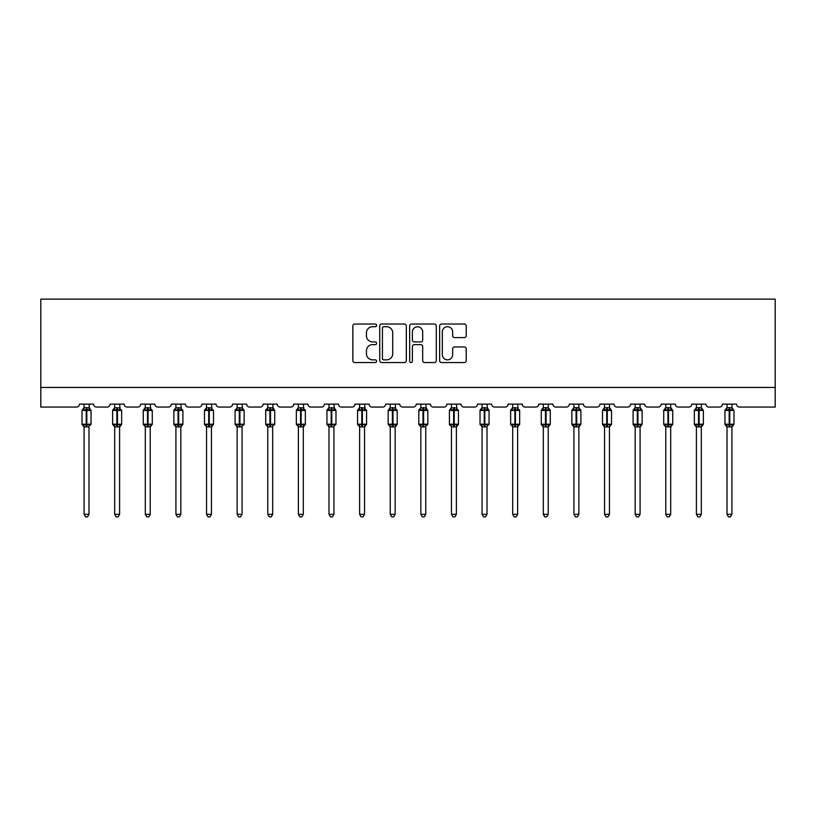 <?xml version="1.0" encoding="UTF-8"?>
<svg xmlns="http://www.w3.org/2000/svg" width="816" height="816" viewBox="0 0 816 816"><rect width="100%" height="100%" fill="white"/><g stroke="black" fill="none" stroke-linecap="round" stroke-linejoin="round"><path stroke-width="1.22" d="M376.604 325.37A1.346 1.346 0 0 0 375.248 324.023L354.787 324.023A1.928 1.928 0 0 0 352.859 325.941L352.859 360.621A1.928 1.928 0 0 0 354.787 362.549L375.248 362.549A1.346 1.346 0 0 0 376.604 361.202A1.346 1.346 0 0 0 375.248 359.846L372.606 359.846A6.161 6.161 0 0 1 366.435 353.685L366.435 350.798A6.161 6.161 0 0 1 372.606 344.627L375.248 344.627A1.346 1.346 0 0 0 376.604 343.281A1.346 1.346 0 0 0 375.248 341.935L372.606 341.935A6.161 6.161 0 0 1 366.435 335.774L366.435 332.877A6.161 6.161 0 0 1 372.606 326.716L375.248 326.716A1.346 1.346 0 0 0 376.604 325.37M464.304 337.6A1.928 1.928 0 0 0 466.222 335.672L466.222 325.941A1.928 1.928 0 0 0 464.304 324.023L441.568 324.023A1.928 1.928 0 0 0 439.64 325.941L439.64 360.621A1.928 1.928 0 0 0 441.568 362.549L464.304 362.549A1.928 1.928 0 0 0 466.222 360.621L466.222 348.871A1.928 1.928 0 0 0 464.304 346.943L454.573 346.943A1.928 1.928 0 0 0 452.645 348.871L452.645 354.695A5.151 5.151 0 0 1 447.494 359.846A5.151 5.151 0 0 1 442.333 354.695L442.333 331.867A5.151 5.151 0 0 1 447.494 326.716A5.151 5.151 0 0 1 452.645 331.867L452.645 335.672A1.928 1.928 0 0 0 454.573 337.6L464.304 337.6M775.2 387.447L775.2 299.125L40.8 299.125L40.8 407.072L76.52 407.072A2.948 2.948 0 0 0 79.458 404.124L93.595 404.124A2.948 2.948 0 0 0 96.533 407.072L107.131 407.072A2.948 2.948 0 0 0 110.078 404.124L124.205 404.124A2.948 2.948 0 0 0 127.153 407.072L137.751 407.072A2.948 2.948 0 0 0 140.699 404.124L154.826 404.124A2.948 2.948 0 0 0 157.774 407.072L168.371 407.072A2.948 2.948 0 0 0 171.309 404.124L185.446 404.124A2.948 2.948 0 0 0 188.384 407.072L198.982 407.072A2.948 2.948 0 0 0 201.929 404.124L216.056 404.124A2.948 2.948 0 0 0 219.004 407.072L229.602 407.072A2.948 2.948 0 0 0 232.55 404.124L246.677 404.124A2.948 2.948 0 0 0 249.614 407.072L260.212 407.072A2.948 2.948 0 0 0 263.16 404.124L277.287 404.124A2.948 2.948 0 0 0 280.235 407.072L290.833 407.072A2.948 2.948 0 0 0 293.78 404.124L307.907 404.124A2.948 2.948 0 0 0 310.855 407.072L321.453 407.072A2.948 2.948 0 0 0 324.391 404.124L338.528 404.124A2.948 2.948 0 0 0 341.465 407.072L352.063 407.072A2.948 2.948 0 0 0 355.011 404.124L369.138 404.124A2.948 2.948 0 0 0 372.086 407.072L382.684 407.072A2.948 2.948 0 0 0 385.631 404.124L399.758 404.124A2.948 2.948 0 0 0 402.696 407.072L413.304 407.072A2.948 2.948 0 0 0 416.242 404.124L430.369 404.124A2.948 2.948 0 0 0 433.316 407.072L443.914 407.072A2.948 2.948 0 0 0 446.862 404.124L460.989 404.124A2.948 2.948 0 0 0 463.937 407.072L474.535 407.072A2.948 2.948 0 0 0 477.472 404.124L491.609 404.124A2.948 2.948 0 0 0 494.547 407.072L505.145 407.072A2.948 2.948 0 0 0 508.093 404.124L522.22 404.124A2.948 2.948 0 0 0 525.167 407.072L535.765 407.072A2.948 2.948 0 0 0 538.713 404.124L552.84 404.124A2.948 2.948 0 0 0 555.788 407.072L566.386 407.072A2.948 2.948 0 0 0 569.323 404.124L583.45 404.124A2.948 2.948 0 0 0 586.398 407.072L596.996 407.072A2.948 2.948 0 0 0 599.944 404.124L614.071 404.124A2.948 2.948 0 0 0 617.018 407.072L627.616 407.072A2.948 2.948 0 0 0 630.554 404.124L644.691 404.124A2.948 2.948 0 0 0 647.629 407.072L658.226 407.072A2.948 2.948 0 0 0 661.174 404.124L675.301 404.124A2.948 2.948 0 0 0 678.249 407.072L688.847 407.072A2.948 2.948 0 0 0 691.795 404.124L705.922 404.124A2.948 2.948 0 0 0 708.869 407.072L719.467 407.072A2.948 2.948 0 0 0 722.405 404.124L736.542 404.124A2.948 2.948 0 0 0 739.48 407.072L775.2 407.072L775.2 387.447L40.8 387.447M406.317 325.941A1.928 1.928 0 0 0 404.389 324.023L381.653 324.023A1.928 1.928 0 0 0 379.726 325.941L379.726 360.621A1.928 1.928 0 0 0 381.653 362.549L404.389 362.549A1.928 1.928 0 0 0 406.317 360.621L406.317 325.941M411.611 324.023L434.347 324.023A1.928 1.928 0 0 1 436.274 325.941L436.274 360.621A1.928 1.928 0 0 1 434.347 362.549L424.616 362.549A1.928 1.928 0 0 1 422.688 360.621L422.688 346.555A1.928 1.928 0 0 0 420.76 344.627L414.314 344.627A1.928 1.928 0 0 0 412.386 346.555L412.386 361.202A1.346 1.346 0 0 1 411.029 362.549A1.346 1.346 0 0 1 409.683 361.202L409.683 325.941A1.928 1.928 0 0 1 411.611 324.023M383.775 326.716A1.346 1.346 0 0 0 382.429 328.063L382.429 358.499A1.346 1.346 0 0 0 383.775 359.846L386.57 359.846A6.161 6.161 0 0 0 392.731 353.685L392.731 332.877A6.161 6.161 0 0 0 386.57 326.716L383.775 326.716M422.688 331.969A5.151 5.151 0 0 0 417.537 326.808A5.151 5.151 0 0 0 412.386 331.969L412.386 340.007A1.928 1.928 0 0 0 414.314 341.935L420.76 341.935A1.928 1.928 0 0 0 422.688 340.007L422.688 331.969M88.985 407.816A2.162 2.06 180 0 0 90.117 409.632L89.689 410.264L86.822 409.571L83.365 410.264L82.661 409.53A0.979 0.979 0 0 0 82.018 410.458L82.018 424.187A0.979 0.979 0 0 0 82.661 425.116L83.365 424.381L86.231 425.075L89.689 424.381L90.117 425.014A2.162 2.06 -0 0 0 88.985 426.829L84.079 426.809A2.162 2.06 -0 0 0 82.946 425.014L82.946 425.014M82.946 409.632A2.162 2.06 180 0 0 84.079 407.816L86.231 407.633L86.231 424.187L91.045 424.187L91.045 410.458L82.018 410.458L82.018 424.187L86.231 424.187L86.231 427.013M88.985 426.829L88.985 514.325L84.079 514.325L84.079 426.809M88.985 404.124L89.689 410.264M84.079 404.124L84.079 407.827M86.231 407.633L88.985 407.918L89.291 409.153M83.365 410.264L84.068 407.918M83.365 424.381L84.068 426.727M89.689 424.381L88.985 426.727M88.985 514.325L87.506 516.875L85.547 516.875L84.079 514.325M91.045 410.458L90.403 409.53A0.979 0.979 0 0 1 90.678 409.693M90.403 425.116L91.045 424.187A0.979 0.979 0 0 1 90.984 424.514M119.595 407.816A2.162 2.06 180 0 0 120.727 409.632L120.309 410.264L117.443 409.571L113.975 410.264L113.271 409.53A0.979 0.979 0 0 0 112.628 410.458L112.628 424.187A0.979 0.979 0 0 0 113.271 425.116L112.628 424.187L121.655 424.187A0.979 0.979 0 0 1 121.604 424.514M119.595 426.829L114.689 426.809A2.162 2.06 -0 0 0 113.557 425.014L113.975 424.381L116.851 425.075L120.309 424.381L120.727 425.014A2.162 2.06 -0 0 0 119.595 426.829L119.595 514.325L118.126 516.875L116.168 516.875L114.689 514.325L114.689 426.809M150.215 407.816A2.162 2.06 180 0 0 151.348 409.632L150.929 410.264L148.053 409.571L144.595 410.264L143.891 409.53A0.979 0.979 0 0 0 143.249 410.458L143.249 424.187A0.979 0.979 0 0 0 143.891 425.116L143.249 424.187L152.276 424.187A0.979 0.979 0 0 1 152.225 424.514M150.215 426.829L145.309 426.809A2.162 2.06 -0 0 0 144.177 425.014L144.595 424.381L147.472 425.075L150.929 424.381L151.348 425.014A2.162 2.06 -0 0 0 150.215 426.829L150.215 514.325L148.736 516.875L146.778 516.875L145.309 514.325L145.309 426.809M114.689 427.135L113.557 425.014M121.013 425.116L119.595 427.135L121.655 424.187L121.655 410.458L112.628 410.458L114.689 407.5M114.689 514.325L119.595 514.325M119.595 404.124L120.309 410.264M113.557 409.632A2.162 2.06 180 0 0 114.689 407.816L119.595 407.918L119.911 409.153M114.689 404.124L114.689 407.827M113.975 410.264L114.689 407.918M113.975 424.381L114.689 426.727M120.309 424.381L119.595 426.727M145.309 427.135L144.177 425.014M151.633 425.116L150.215 427.135L152.276 424.187L152.276 410.458L143.249 410.458L145.309 407.5M145.309 514.325L150.215 514.325M150.215 404.124L150.929 410.264M144.177 409.632A2.162 2.06 180 0 0 145.309 407.816L150.215 407.918L150.521 409.153M145.309 404.124L145.309 407.827M150.215 426.727L150.929 424.381L151.348 425.014M144.595 410.264L145.309 407.918M144.595 424.381L145.309 426.727M180.826 407.816A2.162 2.06 180 0 0 181.968 409.632L181.54 410.264L178.673 409.571L175.216 410.264L174.512 409.53A0.979 0.979 0 0 0 173.859 410.458L173.859 424.187A0.979 0.979 0 0 0 174.512 425.116L173.859 424.187L182.896 424.187A0.979 0.979 0 0 1 182.835 424.514M180.826 426.829L175.919 426.809A2.162 2.06 -0 0 0 174.787 425.014L175.216 424.381L178.082 425.075L181.54 424.381L181.968 425.014A2.162 2.06 -0 0 0 180.826 426.829L180.826 514.325L179.357 516.875L177.398 516.875L175.919 514.325L175.919 426.809M211.446 407.816A2.162 2.06 180 0 0 212.578 409.632L212.16 410.264L209.284 409.571L205.826 410.264L205.122 409.53A0.979 0.979 0 0 0 204.479 410.458L204.479 424.187A0.979 0.979 0 0 0 205.122 425.116L204.479 424.187L213.506 424.187A0.979 0.979 0 0 1 213.455 424.514M211.446 426.829L206.54 426.809A2.162 2.06 -0 0 0 205.408 425.014L205.826 424.381L208.702 425.075L212.16 424.381L212.578 425.014A2.162 2.06 -0 0 0 211.446 426.829L211.446 514.325L209.977 516.875L208.009 516.875L206.54 514.325L206.54 426.809M175.919 427.135L174.787 425.014M182.243 425.116L180.826 427.135L182.896 424.187L182.896 410.458L173.859 410.458L175.919 407.5M175.919 514.325L180.826 514.325M180.826 404.124L181.54 410.264M174.787 409.632A2.162 2.06 180 0 0 175.919 407.816L180.836 407.918L181.142 409.153M175.919 404.124L175.919 407.827M180.836 426.727L181.54 424.381L181.968 425.014M175.216 410.264L175.919 407.918M175.216 424.381L175.919 426.727M206.54 427.135L205.408 425.014M212.864 425.116L211.446 427.135L213.506 424.187L213.506 410.458L204.479 410.458L206.54 407.5M206.54 514.325L211.446 514.325M211.446 404.124L212.16 410.264M205.408 409.632A2.162 2.06 180 0 0 206.54 407.816L211.446 407.918L211.752 409.153M206.54 404.124L206.54 407.827M211.446 426.727L212.16 424.381L212.578 425.014M205.826 410.264L206.54 407.918M205.826 424.381L206.54 426.727M242.066 407.816A2.162 2.06 180 0 0 243.199 409.632L242.77 410.264L239.904 409.571L236.446 410.264L235.742 409.53A0.979 0.979 0 0 0 235.1 410.458L235.1 424.187A0.979 0.979 0 0 0 235.742 425.116L235.1 424.187L244.127 424.187L244.127 410.458L242.066 407.5L243.484 409.53A0.979 0.979 0 0 1 243.76 409.693M243.484 425.116L244.127 424.187A0.979 0.979 0 0 1 244.066 424.514M242.066 426.829L237.16 426.809A2.162 2.06 -0 0 0 236.028 425.014L236.446 424.381L239.312 425.075L242.77 424.381L243.199 425.014A2.162 2.06 -0 0 0 242.066 426.829L242.066 514.325L240.587 516.875L238.629 516.875L237.16 514.325L237.16 426.809M237.16 427.135L236.028 425.014M237.16 514.325L242.066 514.325M242.066 404.124L242.77 410.264M236.028 409.632A2.162 2.06 180 0 0 237.16 407.816L242.066 407.918L242.372 409.153M237.16 404.124L237.16 407.827M242.066 426.727L242.77 424.381L243.199 425.014M236.446 410.264L237.16 407.918M236.446 424.381L237.16 426.727M272.677 407.816A2.162 2.06 180 0 0 273.809 409.632L273.391 410.264L270.524 409.571L267.056 410.264L266.353 409.53A0.979 0.979 0 0 0 265.71 410.458L265.71 424.187A0.979 0.979 0 0 0 266.353 425.116L265.71 424.187L274.737 424.187L274.737 410.458L272.677 407.5L274.094 409.53A0.979 0.979 0 0 1 274.38 409.693M274.094 425.116L274.737 424.187A0.979 0.979 0 0 1 274.686 424.514M272.677 426.829L267.77 426.809A2.162 2.06 -0 0 0 266.638 425.014L267.056 424.381L269.933 425.075L273.391 424.381L273.809 425.014A2.162 2.06 -0 0 0 272.677 426.829L272.677 514.325L271.208 516.875L269.249 516.875L267.77 514.325L267.77 426.809M267.77 427.135L266.638 425.014M267.77 514.325L272.677 514.325M272.677 404.124L273.391 410.264M266.638 409.632A2.162 2.06 180 0 0 267.77 407.816L272.677 407.918L272.993 409.153M267.77 404.124L267.77 407.827M272.677 426.727L273.391 424.381L273.809 425.014M267.056 410.264L267.77 407.918M267.056 424.381L267.77 426.727M303.297 407.816A2.162 2.06 180 0 0 304.429 409.632L304.011 410.264L301.135 409.571L297.677 410.264L296.973 409.53A0.979 0.979 0 0 0 296.33 410.458L296.33 424.187A0.979 0.979 0 0 0 296.973 425.116L296.33 424.187L305.357 424.187A0.979 0.979 0 0 1 305.306 424.514M303.297 426.829L298.391 426.809A2.162 2.06 -0 0 0 297.259 425.014L297.677 424.381L300.553 425.075L304.011 424.381L304.429 425.014A2.162 2.06 -0 0 0 303.297 426.829L303.297 514.325L301.818 516.875L299.86 516.875L298.391 514.325L298.391 426.809M298.391 427.135L297.259 425.014M304.715 425.116L303.297 427.135L305.357 424.187L305.357 410.458L296.33 410.458L298.391 407.5M298.391 514.325L303.297 514.325M303.297 404.124L304.011 410.264M297.259 409.632A2.162 2.06 180 0 0 298.391 407.816L303.297 407.918L303.603 409.153M298.391 404.124L298.391 407.827M297.677 410.264L298.391 407.918M297.677 424.381L298.391 426.727M304.011 424.381L303.297 426.727M333.917 407.816A2.162 2.06 180 0 0 335.05 409.632L334.621 410.264L331.755 409.571L328.297 410.264L327.593 409.53A0.979 0.979 0 0 0 326.941 410.458L326.941 424.187A0.979 0.979 0 0 0 327.593 425.116L326.941 424.187L335.978 424.187L335.978 410.458L333.917 407.5L335.325 409.53A0.979 0.979 0 0 1 335.611 409.693M335.325 425.116L335.978 424.187A0.979 0.979 0 0 1 335.917 424.514M333.917 426.829L329.001 426.809A2.162 2.06 -0 0 0 327.869 425.014L328.297 424.381L331.163 425.075L334.621 424.381L335.05 425.014A2.162 2.06 -0 0 0 333.917 426.829L333.917 514.325L332.438 516.875L330.48 516.875L329.001 514.325L329.001 426.809M329.001 427.135L327.869 425.014M329.001 514.325L333.917 514.325M333.917 404.124L334.621 410.264M327.869 409.632A2.162 2.06 180 0 0 329.001 407.816L333.917 407.918L334.223 409.153M329.001 404.124L329.001 407.827M328.297 410.264L329.001 407.918M328.297 424.381L329.001 426.727M334.621 424.381L333.917 426.727M364.528 407.816A2.162 2.06 180 0 0 365.66 409.632L365.242 410.264L362.365 409.571L358.907 410.264L358.204 409.53A0.979 0.979 0 0 0 357.561 410.458L357.561 424.187A0.979 0.979 0 0 0 358.204 425.116L357.561 424.187L366.588 424.187A0.979 0.979 0 0 1 366.537 424.514M364.528 426.829L359.621 426.809A2.162 2.06 -0 0 0 358.489 425.014L358.907 424.381L361.784 425.075L365.242 424.381L365.66 425.014A2.162 2.06 -0 0 0 364.528 426.829L364.528 514.325L363.059 516.875L361.09 516.875L359.621 514.325L359.621 426.809M359.621 427.135L358.489 425.014M365.945 425.116L364.528 427.135L366.588 424.187L366.588 410.458L357.561 410.458L359.621 407.5M359.621 514.325L364.528 514.325M364.528 404.124L365.242 410.264M358.489 409.632A2.162 2.06 180 0 0 359.621 407.816L364.528 407.918L364.834 409.153M359.621 404.124L359.621 407.827M358.907 410.264L359.621 407.918M358.907 424.381L359.621 426.727M365.242 424.381L364.528 426.727M395.148 407.816A2.162 2.06 180 0 0 396.28 409.632L395.862 410.264L392.986 409.571L389.528 410.264L388.824 409.53A0.979 0.979 0 0 0 388.181 410.458L388.181 424.187A0.979 0.979 0 0 0 388.824 425.116L388.181 424.187L397.208 424.187A0.979 0.979 0 0 1 397.147 424.514M395.148 426.829L390.242 426.809A2.162 2.06 -0 0 0 389.11 425.014L389.528 424.381L392.394 425.075L395.862 424.381L396.28 425.014A2.162 2.06 -0 0 0 395.148 426.829L395.148 514.325L393.669 516.875L391.711 516.875L390.242 514.325L390.242 426.809M390.242 427.135L389.11 425.014M396.566 425.116L395.148 427.135L397.208 424.187L397.208 410.458L388.181 410.458L390.242 407.5M390.242 514.325L395.148 514.325M395.148 404.124L395.862 410.264M389.11 409.632A2.162 2.06 180 0 0 390.242 407.816L395.148 407.918L395.454 409.153M390.242 404.124L390.242 407.827M389.528 410.264L390.242 407.918M389.528 424.381L390.242 426.727M395.862 424.381L395.148 426.727M425.758 407.816A2.162 2.06 180 0 0 426.89 409.632L426.472 410.264L423.606 409.571L420.138 410.264L419.434 409.53A0.979 0.979 0 0 0 418.792 410.458L418.792 424.187A0.979 0.979 0 0 0 419.434 425.116L418.792 424.187L427.819 424.187L427.819 410.458L425.758 407.5L427.176 409.53A0.979 0.979 0 0 1 427.462 409.693M427.176 425.116L427.819 424.187A0.979 0.979 0 0 1 427.768 424.514M425.758 426.829L420.852 426.809A2.162 2.06 -0 0 0 419.72 425.014L420.138 424.381L423.014 425.075L426.472 424.381L426.89 425.014A2.162 2.06 -0 0 0 425.758 426.829L425.758 514.325L424.289 516.875L422.331 516.875L420.852 514.325L420.852 426.809M420.852 427.135L419.72 425.014M420.852 514.325L425.758 514.325M425.758 404.124L426.472 410.264M419.72 409.632A2.162 2.06 180 0 0 420.852 407.816L425.758 407.918L426.074 409.153M420.852 404.124L420.852 407.827M420.138 410.264L420.852 407.918M420.138 424.381L420.852 426.727M426.472 424.381L425.758 426.727M456.379 407.816A2.162 2.06 180 0 0 457.511 409.632L457.093 410.264L454.216 409.571L450.758 410.264L450.055 409.53A0.979 0.979 0 0 0 449.412 410.458L449.412 424.187A0.979 0.979 0 0 0 450.055 425.116L449.412 424.187L458.439 424.187A0.979 0.979 0 0 1 458.388 424.514M456.379 426.829L451.472 426.809A2.162 2.06 -0 0 0 450.34 425.014L450.758 424.381L453.635 425.075L457.093 424.381L457.511 425.014A2.162 2.06 -0 0 0 456.379 426.829L456.379 514.325L454.91 516.875L452.941 516.875L451.472 514.325L451.472 426.809M451.472 427.135L450.34 425.014M457.796 425.116L456.379 427.135L458.439 424.187L458.439 410.458L449.412 410.458L451.472 407.5M451.472 514.325L456.379 514.325M456.379 404.124L457.093 410.264M450.34 409.632A2.162 2.06 180 0 0 451.472 407.816L456.379 407.918L456.685 409.153M451.472 404.124L451.472 407.827M450.758 410.264L451.472 407.918M450.758 424.381L451.472 426.727M457.093 424.381L456.379 426.727M486.999 407.816A2.162 2.06 180 0 0 488.131 409.632L487.703 410.264L484.837 409.571L481.379 410.264L480.675 409.53A0.979 0.979 0 0 0 480.022 410.458L480.022 424.187A0.979 0.979 0 0 0 480.675 425.116L480.022 424.187L489.059 424.187L489.059 410.458L486.999 407.5L488.407 409.53A0.979 0.979 0 0 1 488.692 409.693M488.407 425.116L489.059 424.187A0.979 0.979 0 0 1 488.998 424.514M486.999 426.829L482.083 426.809A2.162 2.06 -0 0 0 480.95 425.014L481.379 424.381L484.245 425.075L487.703 424.381L488.131 425.014A2.162 2.06 -0 0 0 486.999 426.829L486.999 514.325L485.52 516.875L483.562 516.875L482.083 514.325L482.083 426.809M482.083 427.135L480.95 425.014M482.083 514.325L486.999 514.325M486.999 404.124L487.703 410.264M480.95 409.632A2.162 2.06 180 0 0 482.083 407.816L486.999 407.918L487.305 409.153M482.083 404.124L482.083 407.827M481.379 410.264L482.083 407.918M481.379 424.381L482.083 426.727M487.703 424.381L486.999 426.727M517.609 407.816A2.162 2.06 180 0 0 518.741 409.632L518.323 410.264L515.447 409.571L511.989 410.264L511.285 409.53A0.979 0.979 0 0 0 510.643 410.458L510.643 424.187A0.979 0.979 0 0 0 511.285 425.116L510.643 424.187L519.67 424.187A0.979 0.979 0 0 1 519.619 424.514M517.609 426.829L512.703 426.809A2.162 2.06 -0 0 0 511.571 425.014L511.989 424.381L514.865 425.075L518.323 424.381L518.741 425.014A2.162 2.06 -0 0 0 517.609 426.829L517.609 514.325L516.14 516.875L514.182 516.875L512.703 514.325L512.703 426.809M512.703 427.135L511.571 425.014M519.027 425.116L517.609 427.135L519.67 424.187L519.67 410.458L510.643 410.458L512.703 407.5M512.703 514.325L517.609 514.325M517.609 404.124L518.323 410.264M511.571 409.632A2.162 2.06 180 0 0 512.703 407.816L517.609 407.918L517.925 409.153M512.703 404.124L512.703 407.827M511.989 410.264L512.703 407.918M511.989 424.381L512.703 426.727M518.323 424.381L517.609 426.727M542.191 425.014L542.609 424.381L545.476 425.075L548.944 424.381L549.362 425.014A2.162 2.06 -0 0 0 548.23 426.829L548.23 514.325L543.323 514.325L543.323 426.809A2.162 2.06 -0 0 0 542.191 425.014L541.263 424.187A0.979 0.979 0 0 0 541.906 425.116L541.263 424.187L550.29 424.187A0.979 0.979 0 0 1 550.28 424.31M541.263 410.458L541.263 424.187L541.263 410.458A0.979 0.979 0 0 1 541.906 409.53L541.263 410.458L545.476 410.458L545.476 409.571L542.609 410.264L541.906 409.53L543.323 407.5M549.647 425.116L548.23 427.135L550.29 424.187L550.29 410.458L548.23 407.5L549.647 409.53L548.944 410.264L545.476 409.571L545.476 407.633L548.23 407.918L548.23 404.124M548.23 426.809L543.323 426.809M542.191 409.632A2.162 2.06 180 0 0 543.323 407.816L545.476 407.633M543.323 404.124L543.323 407.827M542.609 410.264L543.323 407.918M548.536 409.153L548.944 410.264M542.609 424.381L543.323 426.727M548.944 424.381L548.23 426.727M548.23 514.325L546.751 516.875L544.792 516.875L543.323 514.325M572.801 425.014L573.23 424.381L576.096 425.075L579.554 424.381L579.972 425.014A2.162 2.06 -0 0 0 578.84 426.829L578.84 514.325L573.934 514.325L573.934 426.809A2.162 2.06 -0 0 0 572.801 425.014L571.873 424.187A0.979 0.979 0 0 0 572.516 425.116L571.873 424.187L580.9 424.187A0.979 0.979 0 0 1 580.9 424.31M571.873 410.458L571.873 424.187L571.873 410.458A0.979 0.979 0 0 1 572.516 409.53L571.873 410.458L576.096 410.458L576.096 409.571L573.23 410.264L572.516 409.53L573.934 407.5M580.258 425.116L578.84 427.135L580.9 424.187L580.9 410.458L578.84 407.5L580.258 409.53L579.554 410.264L576.096 409.571L576.096 407.633L578.84 407.918L578.84 404.124M578.84 426.809L573.934 426.809M572.801 409.632A2.162 2.06 180 0 0 573.934 407.816L576.096 407.633M573.934 404.124L573.934 407.827M578.84 426.727L579.554 424.381L579.972 425.014M573.23 410.264L573.934 407.918M579.156 409.153L579.554 410.264M573.23 424.381L573.934 426.727M578.84 514.325L577.371 516.875L575.413 516.875L573.934 514.325M603.422 425.014L603.84 424.381L606.716 425.075L610.174 424.381L610.592 425.014A2.162 2.06 -0 0 0 609.46 426.829L609.46 514.325L604.554 514.325L604.554 426.809A2.162 2.06 -0 0 0 603.422 425.014L602.494 424.187A0.979 0.979 0 0 0 603.136 425.116L602.494 424.187L611.521 424.187A0.979 0.979 0 0 1 611.51 424.31M602.494 410.458L602.494 424.187L602.494 410.458A0.979 0.979 0 0 1 603.136 409.53L602.494 410.458L606.716 410.458L606.716 409.571L603.84 410.264L603.136 409.53L604.554 407.5M610.878 425.116L609.46 427.135L611.521 424.187L611.521 410.458L609.46 407.5L610.878 409.53L610.174 410.264L606.716 409.571L606.716 407.633L609.46 407.918L609.46 404.124M609.46 426.809L604.554 426.809M603.422 409.632A2.162 2.06 180 0 0 604.554 407.816L606.716 407.633M604.554 404.124L604.554 407.827M609.46 426.727L610.174 424.381L610.592 425.014M603.84 410.264L604.554 407.918M609.766 409.153L610.174 410.264M603.84 424.381L604.554 426.727M609.46 514.325L607.991 516.875L606.023 516.875L604.554 514.325M634.032 425.014L634.46 424.381L637.327 425.075L640.784 424.381L641.213 425.014A2.162 2.06 -0 0 0 640.081 426.829L640.081 514.325L635.174 514.325L635.174 426.809A2.162 2.06 -0 0 0 634.032 425.014L633.104 424.187A0.979 0.979 0 0 0 633.757 425.116L633.104 424.187L642.141 424.187A0.979 0.979 0 0 1 642.131 424.31M633.104 424.187L633.104 410.458A0.979 0.979 0 0 1 633.757 409.53L633.104 410.458L637.327 410.458L637.327 409.571L634.46 410.264L633.757 409.53L633.104 410.458L633.104 424.187M641.488 425.116L640.081 427.135L642.141 424.187L642.141 410.458L640.081 407.5L641.488 409.53L640.784 410.264L637.327 409.571L637.327 407.633L640.081 407.918L640.081 404.124M640.081 426.809L635.174 426.809M634.032 409.632A2.162 2.06 180 0 0 635.174 407.816L637.327 407.633M635.174 404.124L635.174 407.827M634.46 410.264L635.164 407.918M640.387 409.153L640.784 410.264M634.46 424.381L635.164 426.727M640.784 424.381L640.081 426.727M640.081 514.325L638.602 516.875L636.643 516.875L635.174 514.325M664.652 425.014L665.071 424.381L667.947 425.075L671.405 424.381L671.823 425.014A2.162 2.06 -0 0 0 670.691 426.829L670.691 514.325L665.785 514.325L665.785 426.809A2.162 2.06 -0 0 0 664.652 425.014L663.724 424.187A0.979 0.979 0 0 0 664.367 425.116L663.724 424.187L672.751 424.187A0.979 0.979 0 0 1 672.741 424.31M663.724 424.187L663.724 410.458A0.979 0.979 0 0 1 664.367 409.53L663.724 410.458L667.947 410.458L667.947 409.571L665.071 410.264L664.367 409.53L663.724 410.458L663.724 424.187M672.109 425.116L670.691 427.135L672.751 424.187L672.751 410.458L670.691 407.5L672.109 409.53L671.405 410.264L667.947 409.571L667.947 407.633L670.691 407.918L670.691 404.124M670.691 426.809L665.785 426.809M664.652 409.632A2.162 2.06 180 0 0 665.785 407.816L667.947 407.633M665.785 404.124L665.785 407.827M665.071 410.264L665.785 407.918M671.007 409.153L671.405 410.264M665.071 424.381L665.785 426.727M671.405 424.381L670.691 426.727M670.691 514.325L669.222 516.875L667.264 516.875L665.785 514.325M695.273 425.014L695.691 424.381L698.557 425.075L702.025 424.381L702.443 425.014A2.162 2.06 -0 0 0 701.311 426.829L701.311 514.325L696.405 514.325L696.405 426.809A2.162 2.06 -0 0 0 695.273 425.014L694.345 424.187A0.979 0.979 0 0 0 694.987 425.116L694.345 424.187L703.372 424.187A0.979 0.979 0 0 1 703.361 424.31M694.345 410.458L694.345 424.187L694.345 410.458A0.979 0.979 0 0 1 694.987 409.53L694.345 410.458L698.557 410.458L698.557 409.571L695.691 410.264L694.987 409.53L696.405 407.5M702.729 425.116L701.311 427.135L703.372 424.187L703.372 410.458L701.311 407.5L702.729 409.53L702.025 410.264L698.557 409.571L698.557 407.633L701.311 407.918L701.311 404.124M701.311 426.809L696.405 426.809M695.273 409.632A2.162 2.06 180 0 0 696.405 407.816L698.557 407.633M696.405 404.124L696.405 407.827M695.691 410.264L696.405 407.918M701.617 409.153L702.025 410.264M695.691 424.381L696.405 426.727M702.025 424.381L701.311 426.727M701.311 514.325L699.832 516.875L697.874 516.875L696.405 514.325M725.883 425.014L726.311 424.381L729.178 425.075L732.635 424.381L733.054 425.014A2.162 2.06 -0 0 0 731.921 426.829L731.921 514.325L727.015 514.325L727.015 426.809A2.162 2.06 -0 0 0 725.883 425.014L724.955 424.187A0.979 0.979 0 0 0 725.597 425.116L724.955 424.187L733.982 424.187A0.979 0.979 0 0 1 733.982 424.31M724.955 410.458L724.955 424.187L724.955 410.458A0.979 0.979 0 0 1 725.597 409.53L724.955 410.458L729.178 410.458L729.178 409.571L726.311 410.264L725.597 409.53L727.015 407.5M733.339 425.116L731.921 427.135L733.982 424.187L733.982 410.458L731.921 407.5L733.339 409.53L732.635 410.264L729.178 409.571L729.178 407.633L731.932 407.918L731.921 404.124M731.921 426.809L727.015 426.809M725.883 409.632A2.162 2.06 180 0 0 727.015 407.816L729.178 407.633M727.015 404.124L727.015 407.827M726.311 410.264L727.015 407.918M732.238 409.153L732.635 410.264M726.311 424.381L727.015 426.727M732.635 424.381L731.932 426.727M731.921 514.325L730.453 516.875L728.494 516.875L727.015 514.325M86.822 427.013L86.822 407.633M116.851 407.633L116.851 427.013M117.443 427.013L117.443 407.633M147.472 407.633L147.472 427.013M148.053 427.013L148.053 407.633M178.082 407.633L178.082 427.013M178.673 427.013L178.673 407.633M208.702 407.633L208.702 427.013M209.284 427.013L209.284 407.633M239.312 407.633L239.312 410.458L235.1 410.458L237.16 407.5M244.127 410.458L239.312 410.458L239.312 427.013M239.904 427.013L239.904 407.633M269.933 407.633L269.933 410.458L265.71 410.458L267.77 407.5M274.737 410.458L269.933 410.458L269.933 427.013M270.524 427.013L270.524 407.633M300.553 407.633L300.553 427.013M301.135 427.013L301.135 407.633M331.163 407.633L331.163 410.458L326.941 410.458L329.001 407.5M335.978 410.458L331.163 410.458L331.163 427.013M331.755 427.013L331.755 407.633M361.784 407.633L361.784 427.013M362.365 427.013L362.365 407.633M392.394 407.633L392.394 427.013M392.986 427.013L392.986 407.633M423.014 407.633L423.014 410.458L418.792 410.458L420.852 407.5M427.819 410.458L423.014 410.458L423.014 427.013M423.606 427.013L423.606 407.633M453.635 407.633L453.635 427.013M454.216 427.013L454.216 407.633M484.245 407.633L484.245 410.458L480.022 410.458L482.083 407.5M489.059 410.458L484.245 410.458L484.245 427.013M484.837 427.013L484.837 407.633M514.865 407.633L514.865 427.013M515.447 427.013L515.447 407.633M550.29 410.458L545.476 410.458L545.476 427.013M546.067 427.013L546.067 407.633M548.23 407.816A2.162 2.06 180 0 0 549.362 409.632M580.9 410.458L576.096 410.458L576.096 427.013M576.688 427.013L576.688 407.633M578.84 407.816A2.162 2.06 180 0 0 579.972 409.632M611.521 410.458L606.716 410.458L606.716 427.013M607.298 427.013L607.298 407.633M609.46 407.816A2.162 2.06 180 0 0 610.592 409.632M642.141 410.458L637.327 410.458L637.327 427.013M637.918 427.013L637.918 407.633M640.081 407.816A2.162 2.06 180 0 0 641.213 409.632M672.751 410.458L667.947 410.458L667.947 427.013M668.528 427.013L668.528 407.633M670.691 407.816A2.162 2.06 180 0 0 671.823 409.632M703.372 410.458L698.557 410.458L698.557 427.013M699.149 427.013L699.149 407.633M701.311 407.816A2.162 2.06 180 0 0 702.443 409.632M733.982 410.458L729.178 410.458L729.178 427.013M729.769 427.013L729.769 407.633M731.921 407.816A2.162 2.06 180 0 0 733.054 409.632M82.018 410.458L84.079 407.5M90.403 409.53L88.985 407.5L90.403 409.53M82.018 424.187L84.079 427.135M121.013 409.53L121.655 410.458M151.633 409.53L152.276 410.458M112.628 424.187L112.628 410.458M143.249 424.187L143.249 410.458M182.243 409.53L182.896 410.458M212.864 409.53L213.506 410.458M173.859 424.187L173.859 410.458M204.479 424.187L204.479 410.458M235.1 424.187L235.1 410.458M265.71 424.187L265.71 410.458M304.715 409.53L305.357 410.458M296.33 424.187L296.33 410.458M326.941 424.187L326.941 410.458M365.945 409.53L366.588 410.458M357.561 424.187L357.561 410.458M396.566 409.53L397.208 410.458M388.181 424.187L388.181 410.458M418.792 424.187L418.792 410.458M457.796 409.53L458.439 410.458M449.412 424.187L449.412 410.458M480.022 424.187L480.022 410.458M519.027 409.53L519.67 410.458M510.643 424.187L510.643 410.458M541.906 425.116L543.323 427.135M572.516 425.116L573.934 427.135M603.136 425.116L604.554 427.135M633.757 409.53L635.174 407.5M633.757 425.116L635.174 427.135M664.367 409.53L665.785 407.5M664.367 425.116L665.785 427.135M694.987 425.116L696.405 427.135M725.597 425.116L727.015 427.135"/></g></svg>
